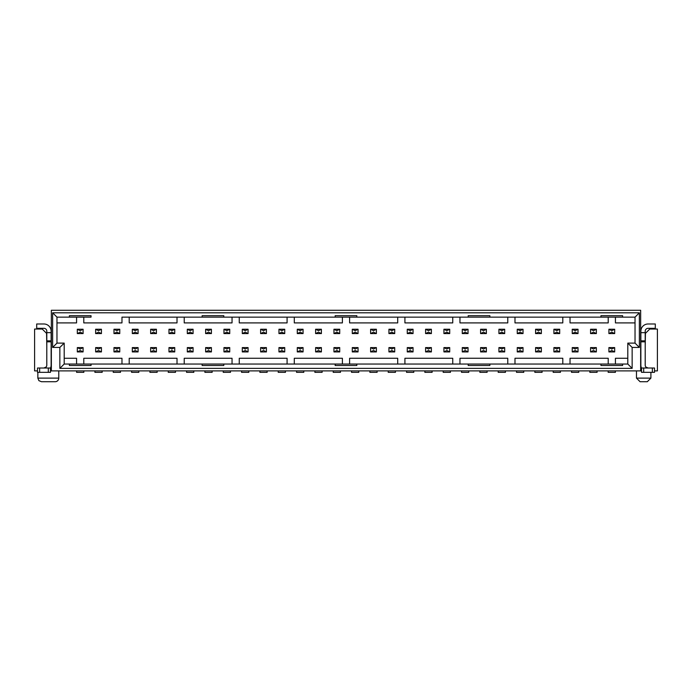 <?xml version="1.0" encoding="UTF-8"?>
<svg xmlns="http://www.w3.org/2000/svg" width="692" height="692" viewBox="0 0 692 692"><rect width="100%" height="100%" fill="white"/><g stroke="black" fill="none" stroke-linecap="round" stroke-linejoin="round"><path stroke-width="1.04" d="M56.969 343.111L56.969 317.135L52.644 312.801L52.644 347.445L56.969 343.111L64.192 343.111L59.858 347.445L59.858 368.369L64.192 364.044L64.192 343.111M52.644 347.445L59.858 347.445M640.654 370.895L640.654 310.275L51.346 310.275L51.346 370.895L641.527 370.895M52.644 312.801L639.356 312.801L639.356 347.445L632.142 347.445L632.142 368.369L59.858 368.369M37.489 370.895L34.6 370.895L34.6 329.037L42.247 329.037L46.58 333.371L46.797 345.637M50.473 370.895L51.346 370.895M43.907 368.014L46.079 367.037A2.889 2.889 0 0 0 46.797 365.125L46.797 331.208A2.889 2.889 0 0 0 43.907 328.319L36.693 328.319L36.693 323.986L43.907 323.986A7.214 7.214 0 0 1 51.13 331.208L51.13 365.125A7.214 7.214 0 0 1 50.473 368.118M46.797 332.653L51.13 332.653M50.473 372.339L37.489 372.339L37.489 368.014L50.473 368.014L50.473 372.339M632.142 347.445L627.808 343.111L627.808 364.044L632.142 368.369M615.43 364.044L615.43 358.266L627.808 358.266L627.808 343.111L635.031 343.111L639.356 347.445M639.356 312.801L635.031 317.135L635.031 343.111M645.203 345.637L645.42 333.371L649.753 329.037L657.4 329.037L657.4 370.895L654.511 370.895M641.527 368.118A7.214 7.214 0 0 1 640.87 365.125L640.87 331.208A7.214 7.214 0 0 1 648.093 323.986L655.307 323.986L655.307 328.319L648.093 328.319A2.889 2.889 0 0 0 645.203 331.208L645.203 365.125A2.889 2.889 0 0 0 645.921 367.037L648.093 368.014M83.819 370.895L83.819 372.339L76.604 372.339L76.604 370.895M102.148 370.895L102.148 372.339L94.934 372.339L94.934 370.895M120.477 370.895L120.477 372.339L113.263 372.339L113.263 370.895M138.807 370.895L138.807 372.339L131.592 372.339L131.592 370.895M157.136 370.895L157.136 372.339L149.922 372.339L149.922 370.895M175.474 370.895L175.474 372.339L168.251 372.339L168.251 370.895M193.803 370.895L193.803 372.339L186.581 372.339L186.581 370.895M212.133 370.895L212.133 372.339L204.91 372.339L204.91 370.895M230.462 370.895L230.462 372.339L223.248 372.339L223.248 370.895M248.791 370.895L248.791 372.339L241.577 372.339L241.577 370.895M267.121 370.895L267.121 372.339L259.907 372.339L259.907 370.895M285.45 370.895L285.45 372.339L278.236 372.339L278.236 370.895M303.779 370.895L303.779 372.339L296.565 372.339L296.565 370.895M322.109 370.895L322.109 372.339L314.895 372.339L314.895 370.895M340.447 370.895L340.447 372.339L333.224 372.339L333.224 370.895M358.776 370.895L358.776 372.339L351.553 372.339L351.553 370.895M640.87 332.653L645.203 332.653M641.527 368.014L654.511 368.014L654.511 372.339L641.527 372.339L641.527 368.014M377.105 370.895L377.105 372.339L369.891 372.339L369.891 370.895M413.764 370.895L413.764 372.339L406.55 372.339L406.55 370.895M450.423 370.895L450.423 372.339L443.209 372.339L443.209 370.895M597.066 370.895L597.066 372.339L589.852 372.339L589.852 370.895M560.408 370.895L560.408 372.339L553.193 372.339L553.193 370.895M523.749 370.895L523.749 372.339L516.526 372.339L516.526 370.895M487.09 370.895L487.09 372.339L479.867 372.339L479.867 370.895M505.419 370.895L505.419 372.339L498.197 372.339L498.197 370.895M542.078 370.895L542.078 372.339L534.864 372.339L534.864 370.895M578.737 370.895L578.737 372.339L571.523 372.339L571.523 370.895M615.396 370.895L615.396 372.339L608.182 372.339L608.182 370.895M468.752 370.895L468.752 372.339L461.538 372.339L461.538 370.895M432.093 370.895L432.093 372.339L424.879 372.339L424.879 370.895M395.435 370.895L395.435 372.339L388.221 372.339L388.221 370.895M58.777 370.895L58.777 378.117A3.607 3.607 0 0 1 55.17 381.724L41.459 381.724L55.17 381.724M650.904 372.339L650.904 378.117L647.297 381.724L640.083 381.724L636.476 378.117L636.476 370.895M627.808 358.266L627.808 364.044L600.967 364.044L600.967 365.488L622.618 365.488L622.618 364.044M64.192 358.266L76.57 358.266L76.57 364.044M83.784 364.044L83.784 358.266L121.974 358.266L121.974 364.044M129.196 364.044L129.196 358.266L177.014 358.266L177.014 364.044M184.228 364.044L184.228 358.266L232.045 358.266L232.045 364.044M239.259 364.044L239.259 358.266L287.085 358.266L287.085 364.044M294.299 364.044L294.299 358.266L342.393 358.266L342.393 364.044M349.607 364.044L349.607 358.266L397.701 358.266L397.701 364.044M404.915 364.044L404.915 358.266L452.741 358.266L452.741 364.044M459.955 364.044L459.955 358.266L507.772 358.257L507.772 364.044M514.986 364.044L514.986 358.257L562.804 358.257L562.804 364.044M570.026 364.044L570.026 358.266L608.216 358.266L608.216 364.044M635.031 322.904L615.43 322.904L615.43 317.135M608.216 317.135L608.216 322.904L570.026 322.904L570.026 317.135L562.804 317.135L562.804 322.904L514.986 322.904L514.986 317.135L507.772 317.135L507.772 322.904L459.955 322.904L459.955 317.135L452.741 317.135L452.741 322.904L404.915 322.904L404.915 317.135L397.701 317.135L397.701 322.904L349.607 322.904L349.607 317.135L342.393 317.135L342.393 322.904L294.299 322.904L294.299 317.135L287.085 317.135L287.085 322.904L239.259 322.904L239.259 317.135L232.045 317.135L232.045 322.904L184.228 322.904L184.228 317.135L177.014 317.135L177.014 322.904L129.196 322.904L129.196 317.135L121.974 317.135L121.974 322.904L83.784 322.904L83.784 317.135M76.57 317.135L76.57 322.904L56.969 322.904M339.72 329.254L336.831 330.698L333.951 329.254L333.951 333.587L333.951 329.254L339.72 329.254L339.72 333.587L333.951 333.587L336.831 332.143L339.72 333.587M321.391 329.254L318.502 330.698L315.621 329.254L315.621 333.587L315.621 329.254L321.391 329.254L321.391 333.587L315.621 333.587L318.502 332.143L321.391 333.587M303.061 329.254L300.172 330.698L297.283 329.254L297.283 333.587L297.283 329.254L303.061 329.254L303.061 333.587L297.283 333.587L300.172 332.143L303.061 333.587M284.732 329.254L281.843 330.698L278.954 329.254L278.954 333.587L278.954 329.254L284.732 329.254L284.732 333.587L278.954 333.587L281.843 332.143L284.732 333.587M266.403 329.254L263.514 330.698L260.625 329.254L260.625 333.587L260.625 329.254L266.403 329.254L266.403 333.587L260.625 333.587L263.514 332.143L266.403 333.587M248.073 329.254L245.184 330.698L242.295 329.254L242.295 333.587L242.295 329.254L248.073 329.254L248.073 333.587L242.295 333.587L245.184 332.143L248.073 333.587M229.735 329.254L226.855 330.698L223.966 329.254L223.966 333.587L223.966 329.254L229.735 329.254L229.735 333.587L223.966 333.587L226.855 332.143L229.735 333.587M211.406 329.254L208.526 330.698L205.636 329.254L205.636 333.587L205.636 329.254L211.406 329.254L211.406 333.587L205.636 333.587L208.526 332.143L211.406 333.587M193.077 329.254L190.188 330.698L187.307 329.254L187.307 333.587L187.307 329.254L193.077 329.254L193.077 333.587L187.307 333.587L190.188 332.143L193.077 333.587M168.978 329.254L168.978 333.587L168.978 329.254L174.747 329.254L174.747 333.587L174.747 329.254L171.858 330.698L168.978 329.254M156.418 329.254L153.529 330.698L150.648 329.254L150.648 333.587L150.648 329.254L156.418 329.254L156.418 333.587L150.648 333.587L153.529 332.143L156.418 333.587M138.089 329.254L135.2 330.698L132.31 329.254L132.31 333.587L132.31 329.254L138.089 329.254L138.089 333.587L132.31 333.587L135.2 332.143L138.089 333.587M119.759 329.254L116.87 330.698L113.981 329.254L113.981 333.587L113.981 329.254L119.759 329.254L119.759 333.587L113.981 333.587L116.87 332.143L119.759 333.587M101.43 329.254L98.541 330.698L95.652 329.254L95.652 333.587L95.652 329.254L101.43 329.254L101.43 333.587L95.652 333.587L98.541 332.143L101.43 333.587M83.092 329.254L80.211 330.698L77.322 329.254L77.322 333.587L77.322 329.254L83.092 329.254L83.092 333.587L77.322 333.587L80.211 332.143L83.092 333.587M83.092 347.592L80.211 349.027L77.322 347.592L77.322 351.917L77.322 347.592L83.092 347.592L83.092 351.917L77.322 351.917L80.211 350.472L83.092 351.917M101.43 347.592L98.541 349.027L95.652 347.592L95.652 351.917L95.652 347.592L101.43 347.592L101.43 351.917L95.652 351.917L98.541 350.472L101.43 351.917M119.759 347.592L116.87 349.027L113.981 347.592L113.981 351.917L113.981 347.592L119.759 347.592L119.759 351.917L113.981 351.917L116.87 350.472L119.759 351.917M138.089 347.592L135.2 349.027L132.31 347.592L132.31 351.917L132.31 347.592L138.089 347.592L138.089 351.917L132.31 351.917L135.2 350.472L138.089 351.917M156.418 347.592L153.529 349.027L150.648 347.592L150.648 351.917L150.648 347.592L156.418 347.592L156.418 351.917L150.648 351.917L153.529 350.472L156.418 351.917M174.747 347.592L171.858 349.027L168.978 347.592L168.978 351.917L168.978 347.592L174.747 347.592L174.747 351.917L168.978 351.917L171.858 350.472L174.747 351.917M193.077 347.592L190.188 349.027L187.307 347.592L187.307 351.917L187.307 347.592L193.077 347.592L193.077 351.917L187.307 351.917L190.188 350.472L193.077 351.917M211.406 347.592L208.526 349.027L205.636 347.592L205.636 351.917L205.636 347.592L211.406 347.592L211.406 351.917L205.636 351.917L208.526 350.472L211.406 351.917M229.735 347.592L226.855 349.027L223.966 347.592L223.966 351.917L223.966 347.592L229.735 347.592L229.735 351.917L223.966 351.917L226.855 350.472L229.735 351.917M248.073 347.592L245.184 349.027L242.295 347.592L242.295 351.917L242.295 347.592L248.073 347.592L248.073 351.917L242.295 351.917L245.184 350.472L248.073 351.917M266.403 347.592L263.514 349.027L260.625 347.592L260.625 351.917L260.625 347.592L266.403 347.592L266.403 351.917L260.625 351.917L263.514 350.472L266.403 351.917M284.732 347.592L281.843 349.027L278.954 347.592L278.954 351.917L278.954 347.592L284.732 347.592L284.732 351.917L278.954 351.917L281.843 350.472L284.732 351.917M303.061 347.592L300.172 349.027L297.283 347.592L297.283 351.917L297.283 347.592L303.061 347.592L303.061 351.917L297.283 351.917L300.172 350.472L303.061 351.917M321.391 347.592L318.502 349.027L315.621 347.592L315.621 351.917L315.621 347.592L321.391 347.592L321.391 351.917L315.621 351.917L318.502 350.472L321.391 351.917M339.72 347.592L336.831 349.027L333.951 347.592L333.951 351.917L333.951 347.592L339.72 347.592L339.72 351.917L333.951 351.917L336.831 350.472L339.72 351.917M376.379 347.592L373.498 349.027L370.609 347.592L370.609 351.917L370.609 347.592L376.379 347.592L376.379 351.917L370.609 351.917L373.498 350.472L376.379 351.917M376.379 329.254L373.498 330.698L370.609 329.254L370.609 333.587L370.609 329.254L376.379 329.254L376.379 333.587L370.609 333.587L373.498 332.143L376.379 333.587M394.717 347.592L391.828 349.027L388.939 347.592L388.939 351.917L388.939 347.592L394.717 347.592L394.717 351.917L388.939 351.917L391.828 350.472L394.717 351.917M394.717 329.254L391.828 330.698L388.939 329.254L388.939 333.587L388.939 329.254L394.717 329.254L394.717 333.587L388.939 333.587L391.828 332.143L394.717 333.587M413.046 347.592L410.157 349.027L407.268 347.592L407.268 351.917L407.268 347.592L413.046 347.592L413.046 351.917L407.268 351.917L410.157 350.472L413.046 351.917M413.046 329.254L410.157 330.698L407.268 329.254L407.268 333.587L407.268 329.254L413.046 329.254L413.046 333.587L407.268 333.587L410.157 332.143L413.046 333.587M431.375 347.592L428.486 349.027L425.597 347.592L425.597 351.917L425.597 347.592L431.375 347.592L431.375 351.917L425.597 351.917L428.486 350.472L431.375 351.917M431.375 329.254L428.486 330.698L425.597 329.254L425.597 333.587L425.597 329.254L431.375 329.254L431.375 333.587L425.597 333.587L428.486 332.143L431.375 333.587M449.705 347.592L446.816 349.027L443.927 347.592L443.927 351.917L443.927 347.592L449.705 347.592L449.705 351.917L443.927 351.917L446.816 350.472L449.705 351.917M449.705 329.254L446.816 330.698L443.927 329.254L443.927 333.587L443.927 329.254L449.705 329.254L449.705 333.587L443.927 333.587L446.816 332.143L449.705 333.587M468.034 347.592L465.145 349.027L462.265 347.592L462.265 351.917L462.265 347.592L468.034 347.592L468.034 351.917L462.265 351.917L465.145 350.472L468.034 351.917M468.034 329.254L465.145 330.698L462.265 329.254L462.265 333.587L462.265 329.254L468.034 329.254L468.034 333.587L462.265 333.587L465.145 332.143L468.034 333.587M614.678 329.254L611.789 330.698L608.908 329.254L608.908 333.587L608.908 329.254L614.678 329.254L614.678 333.587L608.908 333.587L611.789 332.143L614.678 333.587M596.348 329.254L593.459 330.698L590.57 329.254L590.57 333.587L590.57 329.254L596.348 329.254L596.348 333.587L590.57 333.587L593.459 332.143L596.348 333.587M578.019 329.254L575.13 330.698L572.241 329.254L572.241 333.587L572.241 329.254L578.019 329.254L578.019 333.587L572.241 333.587L575.13 332.143L578.019 333.587M559.69 329.254L556.801 330.698L553.911 329.254L553.911 333.587L553.911 329.254L559.69 329.254L559.69 333.587L553.911 333.587L556.801 332.143L559.69 333.587M541.352 329.254L538.471 330.698L535.582 329.254L535.582 333.587L535.582 329.254L541.352 329.254L541.352 333.587L535.582 333.587L538.471 332.143L541.352 333.587M523.022 329.254L520.142 330.698L517.253 329.254L517.253 333.587L517.253 329.254L523.022 329.254L523.022 333.587L517.253 333.587L520.142 332.143L523.022 333.587M504.693 329.254L501.812 330.698L498.923 329.254L498.923 333.587L498.923 329.254L504.693 329.254L504.693 333.587L498.923 333.587L501.812 332.143L504.693 333.587M486.364 329.254L483.474 330.698L480.594 329.254L480.594 333.587L480.594 329.254L486.364 329.254L486.364 333.587L480.594 333.587L483.474 332.143L486.364 333.587M486.364 347.592L483.474 349.027L480.594 347.592L480.594 351.917L480.594 347.592L486.364 347.592L486.364 351.917L480.594 351.917L483.474 350.472L486.364 351.917M504.693 347.592L501.812 349.027L498.923 347.592L498.923 351.917L498.923 347.592L504.693 347.592L504.693 351.917L498.923 351.917L501.812 350.472L504.693 351.917M523.022 347.592L520.142 349.027L517.253 347.592L517.253 351.917L517.253 347.592L523.022 347.592L523.022 351.917L517.253 351.917L520.142 350.472L523.022 351.917M541.352 347.592L538.471 349.027L535.582 347.592L535.582 351.917L535.582 347.592L541.352 347.592L541.352 351.917L535.582 351.917L538.471 350.472L541.352 351.917M559.69 347.592L556.801 349.027L553.911 347.592L553.911 351.917L553.911 347.592L559.69 347.592L559.69 351.917L553.911 351.917L556.801 350.472L559.69 351.917M578.019 347.592L575.13 349.027L572.241 347.592L572.241 351.917L572.241 347.592L578.019 347.592L578.019 351.917L572.241 351.917L575.13 350.472L578.019 351.917M596.348 347.592L593.459 349.027L590.57 347.592L590.57 351.917L590.57 347.592L596.348 347.592L596.348 351.917L590.57 351.917L593.459 350.472L596.348 351.917M614.678 347.592L611.789 349.027L608.908 347.592L608.908 351.917L608.908 347.592L614.678 347.592L614.678 351.917L608.908 351.917L611.789 350.472L614.678 351.917M352.28 329.254L352.28 333.587L352.28 329.254L358.049 329.254L355.169 330.698L352.28 329.254M352.28 347.592L352.28 351.917L352.28 347.592L358.049 347.592L355.169 349.027L352.28 347.592M174.747 333.587L168.978 333.587L171.858 332.143L174.747 333.587M358.049 351.917L352.28 351.917L355.169 350.472L358.049 351.917L358.049 347.592M358.049 333.587L352.28 333.587L355.169 332.143L358.049 333.587L358.049 329.254M121.974 317.135L202.142 317.135L202.142 315.69L223.793 315.69L223.793 317.135L335.179 317.135L335.179 315.69L356.821 315.69L356.821 317.135L468.207 317.135L468.207 315.69L489.858 315.69L489.858 317.135L622.618 317.135L622.618 315.69L600.967 315.69L600.967 317.135L570.026 317.135M562.804 317.135L514.986 317.135M507.772 317.135L459.955 317.135M452.741 317.135L404.915 317.135M397.701 317.135L349.607 317.135M342.393 317.135L294.299 317.135M287.085 317.135L239.259 317.135M232.045 317.135L184.228 317.135M177.014 317.135L129.196 317.135M622.618 317.135L635.031 317.135M56.969 317.135L91.033 317.135L91.033 315.69L69.382 315.69L69.382 317.135M91.033 365.488L91.033 364.044L69.382 364.044L69.382 365.488L91.033 365.488M69.382 364.044L64.192 364.044M600.967 364.044L489.858 364.044L489.858 365.488L468.207 365.488L468.207 364.044L356.821 364.044L356.821 365.488L335.179 365.488L335.179 364.044L223.793 364.044L223.793 365.488L202.142 365.488L202.142 364.044L91.033 364.044M202.142 364.044L223.793 364.044M335.179 364.044L356.821 364.044M468.207 364.044L489.858 364.044M489.858 317.135L468.207 317.135M356.821 317.135L335.179 317.135M223.793 317.135L202.142 317.135M46.797 340.853L51.13 340.853M46.797 341.822L51.13 341.822M46.079 367.037L46.079 368.014M48.31 368.014L48.31 372.339M39.652 368.014L39.652 372.339M640.87 340.853L645.203 340.853M640.87 341.822L645.203 341.822M645.921 368.014L645.921 367.037M643.69 372.339L643.69 368.014M652.348 372.339L652.348 368.014M37.844 372.339L37.844 378.117L58.777 378.117M636.476 378.117L650.904 378.117M640.083 381.724L647.297 381.724M37.844 378.117L38.882 380.643L41.459 381.724"/></g></svg>
